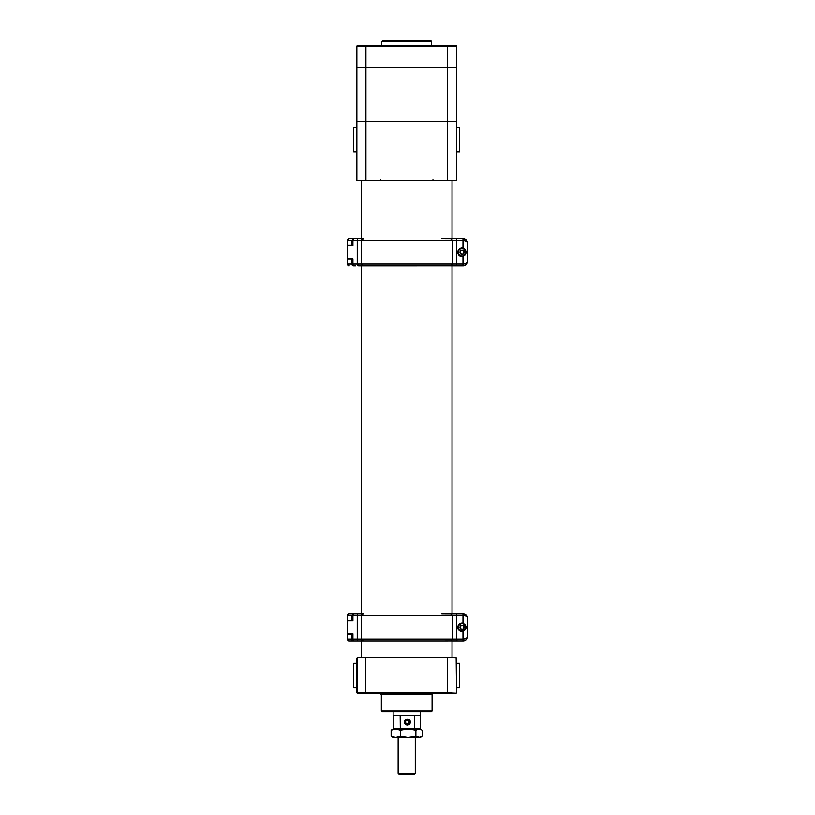 <?xml version="1.0" encoding="UTF-8"?>
<svg xmlns="http://www.w3.org/2000/svg" width="815" height="815" viewBox="0 0 815 815"><rect width="100%" height="100%" fill="white"/><g stroke="black" fill="none" stroke-linecap="round" stroke-linejoin="round"><path stroke-width="1.22" d="M452.009 180.39L452.009 238.673M452.009 265.863L452.009 613.726M452.009 640.916L452.009 657.338L361.381 657.338L361.381 640.916L349.228 640.916A1.813 1.813 90 0 1 347.424 639.103L347.414 634.213L351.795 634.213M447.629 657.338L357.571 657.338L356.848 658.062L356.848 692.862L447.629 692.862L447.629 657.338L456.145 657.664L456.543 692.862L456.145 657.664M456.543 692.862L455.819 693.585L357.571 693.585L356.848 692.862M432.072 710.996L431.349 711.719L382.041 711.719L381.318 710.996L432.072 710.996L432.072 694.675L433.162 693.585M446.977 693.585L447.629 692.862L456.145 693.259M351.795 620.429L347.414 620.429L347.424 615.539A1.813 1.813 90 0 1 349.228 613.726L361.381 613.726L361.381 265.863L359.191 265.863M349.278 640.916L359.191 640.916M463.073 640.916C465.803 640.631 467.321 639.113 467.606 636.383L467.606 618.259L467.606 636.383A4.533 4.533 0 0 1 463.073 640.916L451.744 640.916M467.606 622.181L467.606 618.259A4.533 4.533 0 0 0 463.073 613.726L451.744 613.726M467.606 618.259C465.314 613.165 465.314 613.165 467.606 618.259L467.606 618.198M466.211 614.989L463.073 613.726M347.424 639.103L351.795 639.103L351.795 633.846L347.394 633.846L352.905 633.846L352.905 639.103L452.233 639.103A1.813 1.732 90 0 1 450.787 640.896L452.233 639.103L452.244 615.539L452.233 639.103L450.685 640.896L441.801 640.916L363.541 640.916L361.503 639.103L361.503 615.539L361.503 639.103L363.541 640.916L355.472 640.916M363.541 613.726L361.503 615.539L363.531 613.726M453.517 613.726L463.042 613.726A4.533 4.533 90 0 1 467.576 618.259C467.219 616.619 465.701 615.712 462.961 615.539L452.244 615.539L450.685 613.756L452.244 615.539L352.905 615.539L352.905 620.796L347.394 620.796L347.394 633.846L347.394 620.796M441.801 613.726L450.787 613.756A1.813 1.732 90 0 1 452.244 615.539M360.362 613.726L363.184 613.726A1.813 1.681 90 0 0 361.503 615.539M355.472 613.726L358.06 613.726A1.813 0.825 90 0 0 357.235 615.539L357.235 639.103A1.813 0.825 90 0 0 358.06 640.916M350.491 620.796L351.795 620.796L351.795 615.539L347.424 615.539M456.624 613.726L456.614 639.103L462.961 639.103C465.701 638.929 467.219 638.023 467.535 636.383A4.533 4.533 90 0 1 463.042 640.916L450.787 640.896M462.961 623.159A4.258 4.258 -90 0 0 457.796 627.326A4.258 4.258 -90 0 0 462.961 631.482L466.333 627.326L462.961 623.159L462.981 613.726C465.711 614.011 467.229 615.529 467.535 618.259L467.535 636.383L467.576 618.259M462.064 623.057A4.258 4.258 -90 0 0 457.816 627.326A4.258 4.258 -90 0 0 462.064 631.584M467.535 636.383L467.576 636.383C467.229 639.113 465.711 640.631 462.981 640.916L462.961 631.482M451.805 613.726L450.787 613.756M466.659 615.05L466.893 615.814M462.074 631.248A3.922 3.922 -90 0 0 465.997 627.326A3.922 3.922 -90 0 0 462.074 623.394A3.922 3.922 90 0 1 465.966 627.326A3.922 3.922 90 0 1 462.044 631.248L462.074 631.248A3.922 3.922 90 0 1 458.112 627.326A3.922 3.922 90 0 1 462.044 623.394L462.074 623.394M462.044 625.268L460.271 626.287L460.271 628.355L460.251 626.287L462.034 625.258A2.058 2.058 -90 0 0 460.251 628.355A2.058 2.058 -90 0 0 463.827 628.355A2.058 2.058 -90 0 0 462.034 625.258L463.827 626.287L463.827 628.355L462.034 629.384L460.251 628.355L462.044 629.374M462.034 631.014A3.688 3.688 -90 0 0 465.233 625.482A3.688 3.688 -90 0 0 458.845 625.482A3.688 3.688 -90 0 0 462.034 631.014M351.795 245.386L347.414 245.386L347.424 240.486A1.813 1.813 90 0 1 349.228 238.673L361.381 238.673L361.381 180.39M347.424 264.05L347.424 259.16L347.414 264.05L349.228 265.863A1.813 1.813 90 0 1 347.424 264.05L351.795 264.05L351.795 258.793L347.394 258.793L352.905 258.793L352.905 264.05L361.503 264.05L363.541 265.863L361.503 264.05L361.503 240.486L361.503 264.05L452.233 264.05A1.813 1.732 90 0 1 450.787 265.843L452.233 264.05L452.244 240.486L452.233 264.05L450.685 265.843L359.272 265.863M347.414 259.16L351.795 259.16M467.606 261.33L467.606 243.206L467.606 261.33A4.533 4.533 0 0 1 463.073 265.863L451.744 265.863M467.606 247.128L467.606 243.206A4.533 4.533 0 0 0 463.073 238.673L451.744 238.673M466.211 239.936L463.073 238.673M463.073 265.863L466.211 264.6M467.321 262.919L465.334 265.262M355.472 238.673L363.755 238.673M363.796 238.673L361.503 240.486L363.531 238.673L358.641 238.673M453.517 238.673L463.042 238.673A4.533 4.533 90 0 1 467.576 243.206C467.219 241.566 465.701 240.659 462.961 240.486L452.244 240.486L450.685 238.703L452.244 240.486L352.905 240.486L352.905 245.743L347.394 245.743L347.394 258.793L347.394 245.743M441.801 238.673L450.787 238.703A1.813 1.732 90 0 1 452.244 240.486M360.362 265.863L363.531 265.863M353.608 265.863C351.948 265.099 351.336 264.498 351.795 264.05L352.905 264.05A1.813 1.263 90 0 0 354.158 265.863L355.472 265.863M350.491 245.743L351.795 245.743L351.795 240.486L347.424 240.486M456.624 238.673L456.614 264.05L462.961 264.05C465.701 263.877 467.219 262.97 467.535 261.33A4.533 4.533 90 0 1 463.042 265.863L453.517 265.863M462.961 248.106A4.258 4.258 -90 0 0 457.796 252.273A4.258 4.258 -90 0 0 462.961 256.43L466.333 252.273L462.961 248.106L462.981 238.673C465.711 238.968 467.229 240.476 467.535 243.206L467.535 261.33L467.576 243.206M462.064 248.015A4.258 4.258 -90 0 0 457.816 252.273A4.258 4.258 -90 0 0 462.064 256.531M467.535 261.33L467.576 261.33C467.229 264.07 465.711 265.578 462.981 265.863L462.961 256.43M450.787 265.843L451.805 265.863M451.805 238.673L450.787 238.703M466.659 239.997L466.893 240.771M462.074 256.195A3.922 3.922 -90 0 0 465.997 252.273A3.922 3.922 -90 0 0 462.074 248.351A3.922 3.922 90 0 1 465.966 252.273A3.922 3.922 90 0 1 462.044 256.195L462.074 256.195A3.922 3.922 90 0 1 458.112 252.273A3.922 3.922 90 0 1 462.044 248.351L462.074 248.351M462.044 250.215L460.271 251.244L460.271 253.302L460.251 251.244L462.034 250.215A2.058 2.058 -90 0 0 460.251 253.302A2.058 2.058 -90 0 0 463.827 253.302A2.058 2.058 -90 0 0 462.034 250.215L463.827 251.244L463.827 253.302L462.034 254.331L460.251 253.302L462.044 254.331M462.034 255.961A3.688 3.688 -90 0 0 465.233 250.429A3.688 3.688 -90 0 0 458.845 250.429A3.688 3.688 -90 0 0 462.034 255.961M393.105 711.719L393.105 715.346L420.285 715.346L420.285 711.719M405.839 724.362A2.781 2.771 90 0 0 410.128 722.192A2.781 2.771 90 0 0 406.104 719.564A2.781 2.771 90 0 0 405.839 724.362M406.43 720.205L405.299 721.927L406.237 723.771L408.284 723.883L409.405 722.151L408.478 720.317L406.43 720.205L408.478 720.317M408.081 723.873L409.201 722.151L408.274 720.317M415.864 736.291L408.071 737.504L400.287 736.291L395.703 737.504L391.119 736.291L391.119 730.148L395.703 728.936L400.287 730.148L408.071 728.936L415.864 730.148L419.063 728.936L422.272 730.148L422.272 736.291L420.255 737.504L415.864 736.291L415.864 730.148M400.287 736.291L400.287 730.148M391.119 736.291L393.136 737.504L411.707 737.504M422.272 730.148L420.255 728.936L393.136 728.936L391.119 730.148M422.272 736.291L419.063 737.504L408.071 737.504M393.737 728.936L393.187 728.396L414.55 728.396L414.55 715.346M414.366 728.936L414.55 728.396L420.194 728.396L420.194 715.346M400.155 715.346L400.287 728.936M407.357 725.044A2.995 2.995 90 0 0 410.353 722.039A2.995 2.995 90 0 0 407.357 719.044A2.995 2.995 90 0 0 404.362 722.039A2.995 2.995 90 0 0 407.357 725.044M415.263 773.262L414.275 774.25L399.116 774.25L398.128 773.262L415.263 773.262L415.263 737.504M459.66 127.548L459.66 151.814L459.66 127.548L456.543 127.548M459.66 663.329L459.66 687.595L459.66 663.329L456.543 663.329M353.73 151.814L353.73 127.548L353.73 151.814L356.848 151.814M353.73 687.595L353.73 663.329L353.73 687.595L356.848 687.595M365.915 67.543L356.848 67.543L356.848 121.557L365.915 121.557L365.915 67.543L456.543 67.543L456.543 121.557L365.915 121.557L365.915 180.39L356.848 180.39L356.848 121.557M432.979 179.738L432.245 180.461L394.45 180.39M394.552 180.461L381.145 180.461L380.411 179.738M456.543 121.557L456.543 180.39L365.915 180.39M356.848 67.39L356.848 46.007L357.571 45.283L455.819 45.283L456.543 46.007L456.543 67.39L356.848 67.39M456.543 46.007L356.848 46.007M381.787 41.473L382.51 40.75L430.87 40.75L431.604 41.473L381.787 41.473L381.787 45.283M365.762 657.338L365.762 692.862L366.414 693.585M357.245 693.259L357.245 657.664M432.072 694.675L381.318 694.675L380.228 693.585M354.158 613.726A1.813 1.263 90 0 0 352.905 615.539L351.795 615.539L353.608 613.726M353.608 640.916C352.06 640.315 351.459 639.714 351.795 639.103L352.905 639.103A1.813 1.263 90 0 0 354.158 640.916M361.503 639.103A1.813 1.681 90 0 0 363.184 640.916M452.244 639.103L456.614 639.103L456.624 640.916M358.06 265.863A1.813 0.825 90 0 1 357.235 264.05L357.235 240.486A1.813 0.825 90 0 1 358.06 238.673M354.158 238.673A1.813 1.263 90 0 0 352.905 240.486L351.795 240.486L353.608 238.673M358.641 265.863L358.692 264.05M361.503 264.05A1.813 1.681 90 0 0 363.184 265.863M363.184 238.673A1.813 1.681 90 0 0 361.503 240.486M452.244 264.05L456.614 264.05L456.624 265.863M447.476 180.39L447.476 67.543M447.476 67.39L447.476 45.283M365.915 45.283L365.915 67.39M381.318 710.996L381.318 694.675M347.414 620.429L347.414 615.539L349.228 613.726M349.228 640.916L347.414 639.103L347.414 634.213M347.414 245.386L347.414 240.486L349.228 238.673M393.187 728.396L393.187 715.346M419.654 728.936L420.194 728.396M398.128 773.262L398.128 737.504M459.66 151.814L456.543 151.814M459.66 687.595L456.543 687.595M353.73 127.548L356.848 127.548M353.73 663.329L356.848 663.329M431.604 41.473L431.604 45.283"/></g></svg>
